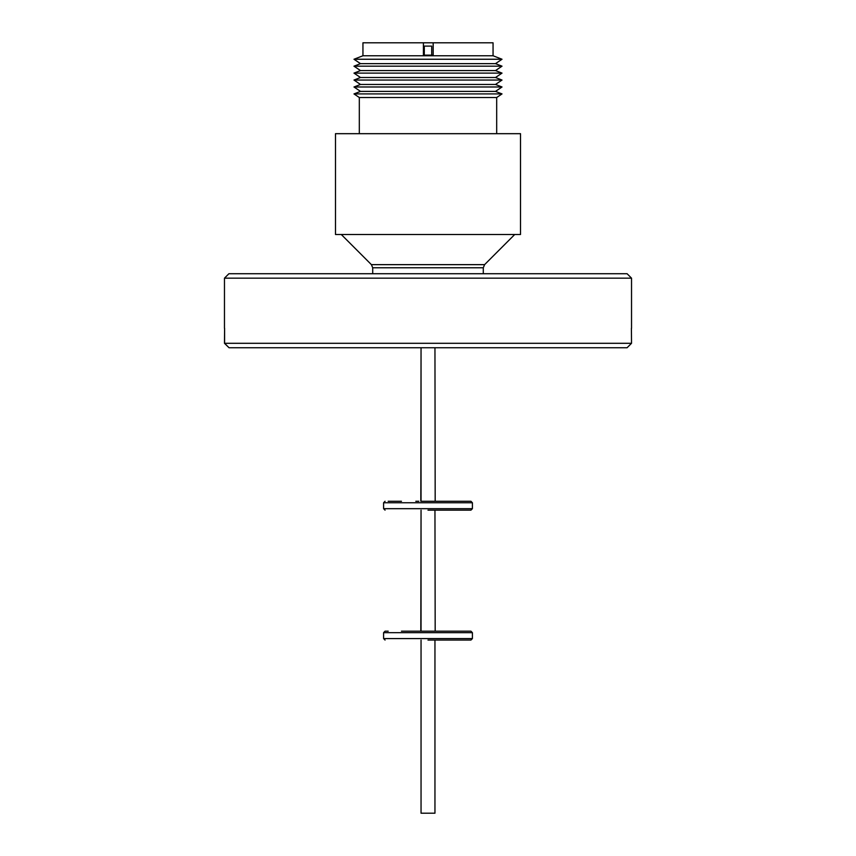 <?xml version="1.0" encoding="UTF-8"?>
<svg xmlns="http://www.w3.org/2000/svg" width="856" height="856" viewBox="0 0 856 856"><rect width="100%" height="100%" fill="white"/><g stroke="black" fill="none" stroke-linecap="round" stroke-linejoin="round"><path stroke-width="1.28" d="M428 501.274L470.928 501.274L428 501.274M467.804 501.274L420.82 501.274L421.045 347.739L421.045 501.274M428 510.155L470.928 510.155L428 510.155M428 631.182L470.928 631.182L428 631.182M467.804 631.182L420.82 631.182L421.045 510.155L421.045 631.182M428 640.063L470.928 640.063L428 640.063M434.955 347.739L435.18 501.274M401.453 501.274L388.196 501.274M440.187 501.274L454.547 501.274M434.955 510.155L435.18 631.182M401.453 631.182L415.813 631.182L401.453 631.182M440.187 631.182L454.547 631.182M421.045 813.2L421.045 640.063L421.045 813.2L434.955 813.2L434.955 640.063M224.465 278.168L631.535 278.168L627.095 273.727L228.905 273.727L224.465 278.168L224.465 328.297A245.041 245.019 -90 0 1 224.593 328.308M229.034 347.739L627.084 347.739L631.525 343.299L224.593 343.299L224.593 328.297L224.475 343.299L229.034 347.739L224.593 343.299M631.525 343.299L631.407 328.297M335.488 234.491L520.512 234.491L520.512 133.686L335.488 133.686L335.488 234.491M496.683 133.686L496.683 97.52L359.317 97.52L353.988 93.914L502.012 93.914L496.683 97.52M359.317 133.686L359.317 97.52M341.266 234.491L371.408 264.643L484.592 264.643L514.734 234.491M502.012 93.914L495.506 91.389L360.494 91.389L353.988 93.914M495.506 91.389L502.012 86.98L353.988 86.98L360.494 91.389M495.506 84.455L360.494 84.455L353.988 80.047L502.012 80.047L495.506 84.455L502.012 86.98M495.506 77.511L360.494 77.511L353.988 73.113L502.012 73.113L495.506 77.511L502.012 80.047M495.506 70.577L360.494 70.577L353.988 66.18L502.012 66.18L495.506 70.577L502.012 73.113M495.506 63.644L360.494 63.644L353.988 59.246L502.012 59.246L495.506 63.644L502.012 66.18M502.012 59.246L493.056 55.758L362.944 55.758L353.988 59.246M493.056 55.758L493.056 42.8L433.179 42.8L433.179 55.223L423.41 55.191L423.41 42.8L362.944 42.8L362.944 55.758M423.41 55.191L423.41 42.8L433.179 42.8L433.179 55.223M431.702 55.148L424.298 55.148M431.702 55.073L431.702 46.117L424.298 46.117L424.298 55.073M420.82 631.182L415.813 631.182M388.196 631.182L385.072 631.182L383.595 632.659L472.405 632.659L470.928 631.182M418.819 501.274L415.813 501.274M472.405 502.75L472.405 508.678L383.595 508.678L383.595 502.75L472.405 502.75L470.928 501.274M383.595 632.659L383.595 638.587L472.405 638.587L470.928 640.063M483.287 273.727L483.287 267.778L372.713 267.778L371.408 264.643M472.405 508.678L470.928 510.155M472.405 632.659L472.405 638.587M631.535 278.168L631.535 328.297M484.592 264.643L483.287 267.778M372.713 273.727L372.713 267.778M360.494 84.455L353.988 86.98M360.494 77.511L353.988 80.047M360.494 70.577L353.988 73.113M360.494 63.644L353.988 66.18M383.595 638.587L385.072 640.063M383.595 508.678L385.072 510.155M383.595 502.75L385.072 501.274"/></g></svg>
